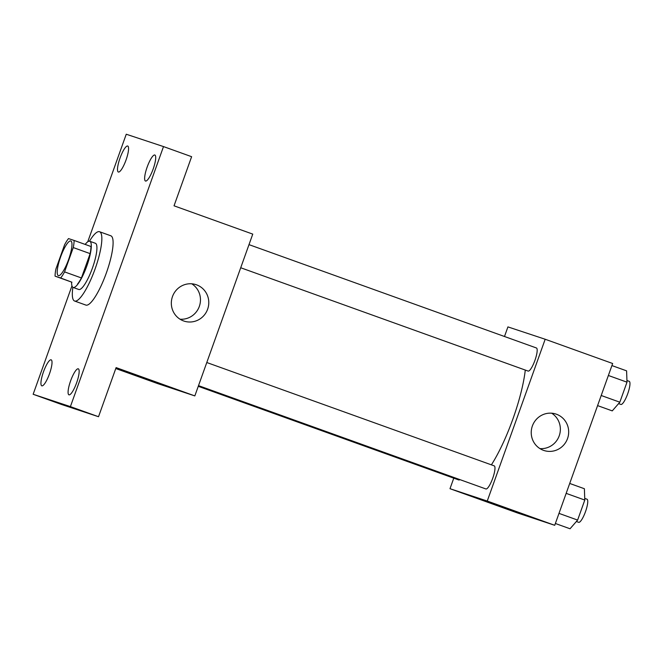 <?xml version="1.0" encoding="UTF-8"?>
<svg xmlns="http://www.w3.org/2000/svg" width="663" height="663" viewBox="0 0 663 663"><rect width="100%" height="100%" fill="white"/><g stroke="black" fill="none" stroke-linecap="round" stroke-linejoin="round"><path stroke-width="0.99" d="M58.377 275.634A18.415 4.202 109.8 0 1 58.361 275.626A18.415 4.202 109.8 0 1 60.631 256.871A18.415 4.202 109.8 0 1 70.817 240.967A18.415 4.202 109.8 0 1 68.562 259.664A18.415 4.202 109.8 0 1 58.377 275.634M64.56 271.888L73.27 247.564A23.769 5.428 109.8 0 0 74.115 240.445L68.513 238.589A23.769 5.428 109.8 0 0 64.618 244.697L55.907 269.021A23.769 5.428 109.8 0 0 55.062 276.148L60.665 278.004A23.769 5.428 109.8 0 0 64.56 271.888L81.425 277.954L90.135 253.631L73.27 247.564M55.062 276.148L71.935 282.214L60.665 278.004M74.115 240.445L90.98 246.512A23.769 5.428 109.8 0 1 90.135 253.631M81.425 277.954A23.769 5.428 109.8 0 1 77.538 284.071M71.629 282.106A24.548 5.602 -70.2 0 0 73.154 287.46A24.548 5.602 -70.2 0 0 86.729 266.261A24.548 5.602 -70.2 0 0 89.762 241.257A24.548 5.602 -70.2 0 0 85.179 244.423M89.762 241.257L95.389 243.28A24.548 5.602 109.8 0 1 92.381 268.208A24.548 5.602 109.8 0 1 78.806 289.499A24.548 5.602 109.8 0 1 78.773 289.482L73.154 287.46M89.472 241.191A36.83 8.404 109.8 0 1 99.541 231.727A36.83 8.404 109.8 0 1 95.024 269.128A36.83 8.404 109.8 0 1 74.67 301.052A36.83 8.404 109.8 0 1 74.621 301.035A36.83 8.404 109.8 0 1 72.88 287.328M99.541 231.727L110.787 235.771A36.83 8.404 109.8 0 1 106.279 273.173A36.83 8.404 109.8 0 1 85.917 305.096A36.83 8.404 109.8 0 1 85.867 305.079L74.621 301.035M153.17 169.015A13.824 3.158 109.8 0 1 145.495 181.032A13.824 3.158 109.8 0 1 147.203 166.952A13.824 3.158 109.8 0 1 154.852 155.018A13.824 3.158 109.8 0 1 153.17 169.015M76.618 382.816A13.824 3.158 109.8 0 1 68.944 394.833A13.824 3.158 109.8 0 1 70.651 380.761A13.824 3.158 109.8 0 1 78.3 368.819A13.824 3.158 109.8 0 1 76.618 382.816M49.476 373.824A13.824 3.158 109.8 0 1 41.802 385.841A13.824 3.158 109.8 0 1 43.509 371.761A13.824 3.158 109.8 0 1 51.159 359.827A13.824 3.158 109.8 0 1 49.476 373.824M126.028 160.015A13.824 3.158 109.8 0 1 118.362 172.032A13.824 3.158 109.8 0 1 120.069 157.96A13.824 3.158 109.8 0 1 127.71 146.017A13.824 3.158 109.8 0 1 126.028 160.015M71.96 285.869L33.15 394.27L70.402 406.618L163.504 146.581L126.252 134.233L87.748 241.788M115.776 368.537L157.579 383.562L194.831 395.91L116.108 367.609L98.522 416.72L61.269 404.38L33.15 394.27M98.522 416.72L70.402 406.618M194.831 395.91L252.76 234.114L174.037 205.812L191.624 156.692L163.504 146.581M183.593 320.942A19.177 18.672 -71.7 0 1 172.405 296.784A19.177 18.672 -71.7 0 1 196.091 284.676A19.177 18.672 -71.7 0 1 207.784 308.759A19.177 18.672 -71.7 0 1 184.024 321.091A19.177 18.672 -71.7 0 1 183.593 320.942M144.691 378.399L134.614 374.794M191.764 283.805A19.177 18.672 -71.7 0 1 199.472 305.999A19.177 18.672 -71.7 0 1 180.038 319.201M525.287 370.062A70.585 16.111 109.8 0 1 491.391 464.846M198.51 385.634L485.904 488.962A12.274 2.801 -70.2 0 0 492.692 478.355A12.274 2.801 -70.2 0 0 494.208 465.857A12.274 2.801 -70.2 0 0 494.192 465.849M459.89 479.606A12.274 2.801 109.8 0 1 458.779 479.971A12.274 2.801 109.8 0 1 458.763 479.962L198.27 386.314M248.998 244.639L536.417 347.976A12.274 2.801 109.8 0 1 534.908 360.44A12.274 2.801 109.8 0 1 528.121 371.081A12.274 2.801 109.8 0 1 528.104 371.081L240.719 267.753M453.765 478.172L449.995 488.697L487.247 501.046L545.177 339.249L507.924 326.9L504.493 336.497M545.177 339.249L612.662 363.506L554.724 525.303L517.48 512.955L449.995 488.697M554.724 525.303L487.247 501.046M543.486 450.334A19.177 18.672 -71.7 0 1 532.306 426.176A19.177 18.672 -71.7 0 1 555.992 414.068A19.177 18.672 -71.7 0 1 567.677 438.152A19.177 18.672 -71.7 0 1 543.917 450.484A19.177 18.672 -71.7 0 1 543.486 450.334M510.212 509.814L500.134 506.2M551.666 413.198A19.177 18.672 -71.7 0 1 559.365 435.392A19.177 18.672 -71.7 0 1 539.931 448.594M555.379 523.488L570.047 528.767L577.622 520.074L584.791 500.059L584.385 488.73L569.716 483.451M577.622 520.074L559 513.377M584.791 500.059L566.161 493.363M584.733 498.402L586.995 499.214A12.274 2.801 109.8 0 1 585.487 511.687A12.274 2.801 109.8 0 1 578.7 522.328A12.274 2.801 109.8 0 1 578.683 522.32L576.387 521.491M597.587 405.607L612.256 410.886L619.83 402.192L626.999 382.178L626.593 370.849L611.916 365.57M619.83 402.192L601.208 395.496M626.999 382.178L608.369 375.482M626.941 380.521L629.204 381.333A12.274 2.801 109.8 0 1 627.695 393.805A12.274 2.801 109.8 0 1 620.908 404.447A12.274 2.801 109.8 0 1 620.891 404.438L618.596 403.61M206.79 362.52L494.208 465.857"/></g></svg>
